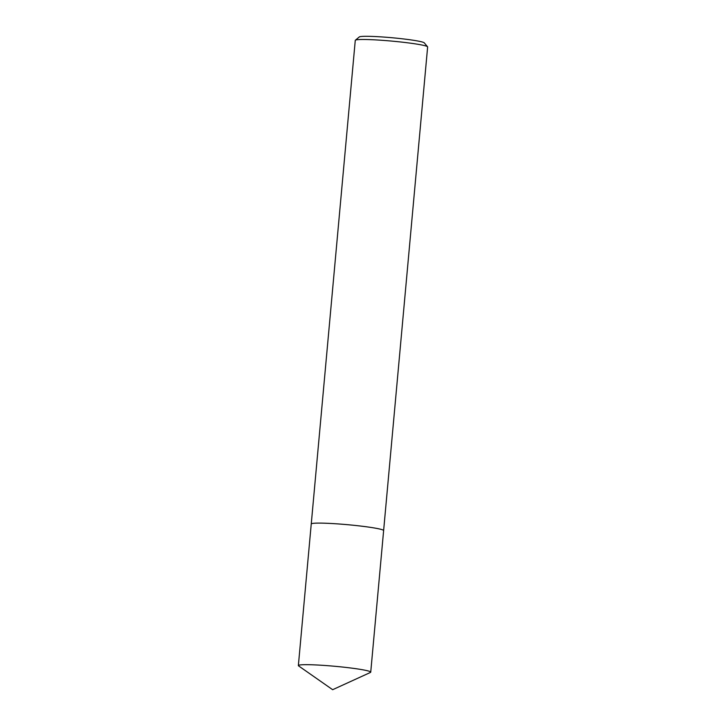 <?xml version="1.0" encoding="UTF-8"?>
<svg xmlns="http://www.w3.org/2000/svg" width="726" height="726" viewBox="0 0 726 726"><rect width="100%" height="100%" fill="white"/><g stroke="black" fill="none" stroke-linecap="round" stroke-linejoin="round"><path stroke-width="1.09" d="M383.519 530.361A36.336 2.595 -174.8 0 0 358.217 525.769A36.336 2.595 -174.8 0 0 319.304 523.101A36.336 2.595 -174.8 0 0 311.39 523.791M383.6 530.479A36.336 2.595 -174.8 0 0 358.907 525.86A36.336 2.595 -174.8 0 0 319.304 523.101M383.627 530.534L427.632 46.972A36.336 2.595 -174.8 0 0 427.56 46.773A36.336 2.595 -174.8 0 0 402.404 42.181A36.336 2.595 -174.8 0 0 363.318 39.494A36.336 2.595 -174.8 0 0 355.377 40.211A36.336 2.595 -174.8 0 0 355.268 40.384L311.254 523.954M427.56 46.773L424.274 42.861A32.697 2.341 -174.8 0 0 401.632 38.723A32.697 2.341 -174.8 0 0 366.458 36.3A32.697 2.341 -174.8 0 0 359.306 36.944L355.377 40.211M370.423 672.448A36.336 2.595 -174.8 0 0 370.732 672.158A36.336 2.595 -174.8 0 0 357.31 668.9A36.336 2.595 -174.8 0 0 319.077 665.107A36.336 2.595 -174.8 0 0 298.368 665.57A36.336 2.595 -174.8 0 0 298.622 665.914L332.653 689.7L370.423 672.448M370.732 672.158L383.627 530.588A36.336 2.595 -174.8 0 0 370.196 527.321A36.336 2.595 -174.8 0 0 331.954 523.537A36.336 2.595 -174.8 0 0 311.245 524L298.368 665.57"/></g></svg>
